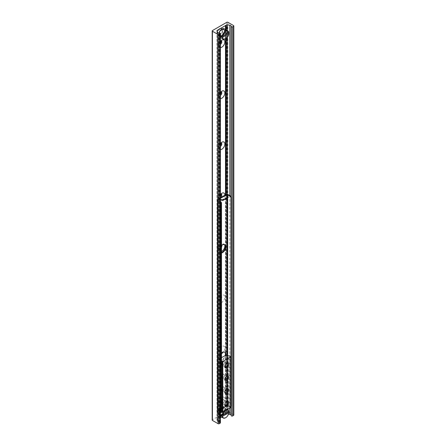 <?xml version="1.0" encoding="UTF-8"?>
<svg xmlns="http://www.w3.org/2000/svg" width="446" height="446" viewBox="0 0 446 446"><rect width="100%" height="100%" fill="white"/><g stroke="black" fill="none" stroke-linecap="round" stroke-linejoin="round"><path stroke-width="0.33" stroke-dasharray="2.23 1.67" d="M225.57 414.607L225.565 25.422M225.559 38.863L225.559 29.581L225.57 38.858M219.276 34.292A3.59 2.074 -60 0 1 220.842 30.679A3.59 2.074 -60 0 1 223.608 29.72A3.59 2.074 -60 0 1 223.608 33.863A3.59 2.074 -60 0 1 220.017 35.936A3.59 2.074 -60 0 1 219.276 34.292M217.063 33.015A3.59 2.074 120 0 0 217.81 34.66A3.59 2.074 120 0 0 221.394 32.586A3.59 2.074 120 0 0 221.394 28.444A3.59 2.074 120 0 0 218.629 29.403A3.59 2.074 120 0 0 217.063 33.015M219.276 413.269A3.59 2.074 -60 0 1 220.842 409.657A3.59 2.074 -60 0 1 223.608 408.692A3.59 2.074 -60 0 1 223.608 412.84A3.59 2.074 -60 0 1 220.017 414.908A3.59 2.074 -60 0 1 219.276 413.269M217.063 411.993A3.59 2.074 120 0 0 217.81 413.632A3.59 2.074 120 0 0 221.394 411.563A3.59 2.074 120 0 0 221.394 407.415A3.59 2.074 120 0 0 218.629 408.38A3.59 2.074 120 0 0 217.063 411.993M220.43 47.594A4.298 2.481 -60 0 1 218.774 45.425A4.298 2.481 -60 0 1 220.43 41.344M218.774 45.425L218.774 43.675A2.146 1.243 120 0 0 219.22 44.656A2.146 1.243 120 0 0 220.43 44.461M220.921 40.837A2.146 1.243 120 0 0 220.291 41.043A2.146 1.243 120 0 0 218.774 43.675M220.965 40.837A2.146 1.243 120 0 0 220.675 40.536A2.146 1.243 120 0 0 219.019 41.11A2.146 1.243 120 0 0 218.083 43.273A2.146 1.243 120 0 0 218.529 44.26A2.146 1.243 120 0 0 220.43 43.39M220.43 98.638A4.298 2.481 -60 0 1 218.774 96.47A4.298 2.481 -60 0 1 220.43 92.383M218.774 96.47L218.774 94.714A2.146 1.243 120 0 0 219.22 95.695A2.146 1.243 120 0 0 220.43 95.505M220.921 91.876A2.146 1.243 120 0 0 220.291 92.082A2.146 1.243 120 0 0 218.774 94.714M220.965 91.876A2.146 1.243 120 0 0 220.675 91.575A2.146 1.243 120 0 0 219.019 92.155A2.146 1.243 120 0 0 218.083 94.312A2.146 1.243 120 0 0 218.529 95.299A2.146 1.243 120 0 0 220.43 94.429M220.43 149.678A4.298 2.481 -60 0 1 218.774 147.509A4.298 2.481 -60 0 1 220.43 143.428M218.774 147.509L218.774 145.753A2.146 1.243 120 0 0 219.22 146.74A2.146 1.243 120 0 0 220.43 146.544M220.921 142.915A2.146 1.243 120 0 0 220.291 143.121A2.146 1.243 120 0 0 218.774 145.753M220.965 142.915A2.146 1.243 120 0 0 220.675 142.614A2.146 1.243 120 0 0 219.019 143.194A2.146 1.243 120 0 0 218.083 145.357A2.146 1.243 120 0 0 218.529 146.338A2.146 1.243 120 0 0 220.43 145.468M224.845 195.197A4.298 2.481 -60 0 1 221.746 200.343A4.298 2.481 -60 0 1 218.774 198.548A4.298 2.481 -60 0 1 220.43 194.467M218.774 198.548L218.774 196.792A2.146 1.243 120 0 0 219.22 197.779A2.146 1.243 120 0 0 220.43 197.584M220.921 193.954A2.146 1.243 120 0 0 220.291 194.161A2.146 1.243 120 0 0 218.774 196.792M220.965 193.954A2.146 1.243 120 0 0 220.675 193.659A2.146 1.243 120 0 0 219.019 194.233A2.146 1.243 120 0 0 218.083 196.396A2.146 1.243 120 0 0 218.529 197.377A2.146 1.243 120 0 0 220.43 196.508M221.506 251.499A4.298 2.481 -60 0 1 218.774 249.587A4.298 2.481 -60 0 1 221.813 244.324A4.298 2.481 -60 0 1 224.416 244.525M218.774 249.587L218.774 247.837A2.146 1.243 120 0 0 219.22 248.818A2.146 1.243 120 0 0 221.506 247.307M221.718 245.517A2.146 1.243 120 0 0 221.367 245.094A2.146 1.243 120 0 0 220.291 245.205A2.146 1.243 120 0 0 218.774 247.837M218.083 247.435A2.146 1.243 120 0 0 218.529 248.422A2.146 1.243 120 0 0 220.675 247.179A2.146 1.243 120 0 0 220.675 244.698A2.146 1.243 120 0 0 219.019 245.272A2.146 1.243 120 0 0 218.083 247.435M218.774 300.632A4.298 2.481 -60 0 1 221.813 295.363A4.298 2.481 -60 0 1 224.851 297.12A4.298 2.481 -60 0 1 221.813 302.382A4.298 2.481 -60 0 1 218.774 300.632L218.774 298.876A2.146 1.243 120 0 0 219.22 299.857A2.146 1.243 120 0 0 221.367 298.619A2.146 1.243 120 0 0 221.367 296.138A2.146 1.243 120 0 0 220.291 296.244A2.146 1.243 120 0 0 218.774 298.876M218.083 298.474A2.146 1.243 120 0 0 218.529 299.461A2.146 1.243 120 0 0 220.675 298.218A2.146 1.243 120 0 0 220.675 295.737A2.146 1.243 120 0 0 219.019 296.311A2.146 1.243 120 0 0 218.083 298.474M221.506 353.583A4.298 2.481 -60 0 1 218.774 351.671A4.298 2.481 -60 0 1 221.813 346.408A4.298 2.481 -60 0 1 224.751 347.317A4.298 2.481 -60 0 1 223.323 352.089M218.774 351.671L218.774 349.915A2.146 1.243 120 0 0 219.22 350.896A2.146 1.243 120 0 0 221.367 349.658A2.146 1.243 120 0 0 221.367 347.178A2.146 1.243 120 0 0 220.291 347.283A2.146 1.243 120 0 0 218.774 349.915M218.083 349.513A2.146 1.243 120 0 0 218.529 350.5A2.146 1.243 120 0 0 220.675 349.257A2.146 1.243 120 0 0 220.675 346.776A2.146 1.243 120 0 0 219.019 347.356A2.146 1.243 120 0 0 218.083 349.513M218.774 402.71A4.298 2.481 -60 0 1 221.813 397.447A4.298 2.481 -60 0 1 224.851 399.203A4.298 2.481 -60 0 1 221.813 404.466A4.298 2.481 -60 0 1 218.774 402.71L218.774 400.954A2.146 1.243 120 0 0 219.22 401.941A2.146 1.243 120 0 0 221.367 400.698A2.146 1.243 120 0 0 221.367 398.217A2.146 1.243 120 0 0 220.291 398.323A2.146 1.243 120 0 0 218.774 400.954M218.083 400.558A2.146 1.243 120 0 0 218.529 401.539A2.146 1.243 120 0 0 220.675 400.302A2.146 1.243 120 0 0 220.675 397.821A2.146 1.243 120 0 0 219.019 398.395A2.146 1.243 120 0 0 218.083 400.558M233.81 415.087A0.78 0.452 0 0 0 233.581 414.769L227.889 411.485A0.78 0.452 0 0 0 226.785 411.485L212.419 419.775A0.78 0.452 0 0 0 212.19 420.093M221.545 417.06L226.306 414.312A1.171 0.675 180 0 1 227.337 414.122L228.486 414.239M220.43 422.814A0.78 0.452 0 0 0 219.783 422.368L218.696 422.256A1.561 0.903 180 0 1 217.431 421.526L216.99 420.099A1.171 0.675 180 0 1 216.973 419.976A1.171 0.675 180 0 1 217.319 419.502L220.43 417.701M225.765 355.222A4.689 2.709 -60 0 1 223.457 359.404A4.689 2.709 -60 0 1 220.185 360.323A4.689 2.709 -60 0 1 221.506 353.21M224.645 352.095A4.689 2.709 120 0 0 224.433 351.95A4.689 2.709 120 0 0 219.744 354.654A4.689 2.709 120 0 0 219.744 360.067A4.689 2.709 120 0 0 225.197 355.557M221.506 252.994A4.689 2.709 -60 0 1 220.185 252.821A4.689 2.709 -60 0 1 221.506 245.707M224.645 244.592A4.689 2.709 120 0 0 224.433 244.441A4.689 2.709 120 0 0 219.744 247.151A4.689 2.709 120 0 0 219.744 252.564A4.689 2.709 120 0 0 221.506 252.609M219.019 411.05L222.944 411.658L222.944 411.151L219.019 410.543L219.019 411.05L218.635 410.827L226.758 406.139A0.859 0.496 60 0 1 226.15 405.085L226.59 405.342L217.904 410.415L217.904 200.064L227.176 194.673M222.944 411.151L228.196 408.118L228.196 408.625L227.142 405.854L228.196 408.118M227.142 405.854L226.59 405.342L227.086 405.057L227.086 354.609M219.019 410.543L218.027 409.774L217.531 410.064L217.531 199.713L218.468 199.68L226.59 194.991L226.15 194.735L226.646 194.45L226.646 404.801L218.027 409.774A0.859 0.496 -120 0 0 218.635 410.827M222.944 411.658L228.196 408.625M228.196 197.383L227.142 194.607M220.43 199.518L219.019 199.295L219.019 199.808L220.43 200.025M219.019 199.808L218.518 199.574M227.142 195.119L226.64 194.885M220.514 412.489L221.506 411.914M220.954 412.232L217.904 410.415M220.43 201.581L217.904 200.064M230.71 406.601L230.404 406.774L227.086 405.057M230.404 406.774L231.396 406.2M226.646 404.801A0.859 0.496 180 0 1 227.861 404.801L230.844 406.523M217.531 199.713A0.859 0.496 0 0 0 217.28 200.064A0.859 0.496 0 0 0 217.531 200.416L220.43 202.088M220.43 412.438L217.531 410.766A0.859 0.496 180 0 1 217.28 410.415A0.859 0.496 180 0 1 217.531 410.064M219.019 199.295L218.635 199.072A0.859 0.496 -120 0 0 218.205 199.033A0.859 0.496 -120 0 0 218.027 199.423L226.15 194.735A0.859 0.496 60 0 1 226.328 194.345L226.306 414.312M227.142 406.362L226.758 406.139M224.494 362.659A1.951 1.126 120 0 0 224.087 361.767A1.951 1.126 120 0 0 222.136 362.893A1.951 1.126 120 0 0 222.136 365.146A1.951 1.126 120 0 0 223.111 365.051A1.951 1.126 120 0 0 224.494 362.659L224.494 362.342A2.341 1.355 -60 0 1 222.833 365.213A2.341 1.355 -60 0 1 221.177 364.254A2.341 1.355 -60 0 1 222.833 361.383A2.341 1.355 -60 0 1 224.494 362.342M221.506 360.97L220.887 360.145A0.546 0.318 180 0 1 221.071 359.85L220.519 359.532A0.546 0.318 180 0 1 220.012 359.638L218.941 359.164L221.506 357.681M230.599 356.583L230.599 407.622L228.419 406.836A0.546 0.318 0 0 0 227.912 406.942L227.36 406.624A0.546 0.318 0 0 0 227.544 406.328L227.393 405.827L226.73 405.709L218.941 410.208L220.012 410.677A0.546 0.318 0 0 0 220.519 410.571L221.071 410.889A0.546 0.318 0 0 0 220.887 411.184L221.428 411.959M224.494 375.103A2.341 1.355 -60 0 1 222.833 377.974A2.341 1.355 -60 0 1 221.177 377.015A2.341 1.355 -60 0 1 222.833 374.144A2.341 1.355 -60 0 1 224.494 375.103L224.494 375.421A1.951 1.126 120 0 0 224.087 374.523A1.951 1.126 120 0 0 222.136 375.655A1.951 1.126 120 0 0 222.136 377.907A1.951 1.126 120 0 0 223.111 377.812A1.951 1.126 120 0 0 224.494 375.421M224.494 400.62A2.341 1.355 -60 0 1 222.833 403.491A2.341 1.355 -60 0 1 221.177 402.532A2.341 1.355 -60 0 1 222.833 399.661A2.341 1.355 -60 0 1 224.494 400.62L224.494 400.937A1.951 1.126 120 0 0 224.087 400.045A1.951 1.126 120 0 0 222.136 401.171A1.951 1.126 120 0 0 222.136 403.429A1.951 1.126 120 0 0 223.111 403.335A1.951 1.126 120 0 0 224.494 400.937M224.494 387.858A2.341 1.355 -60 0 1 222.833 390.729A2.341 1.355 -60 0 1 221.177 389.776A2.341 1.355 -60 0 1 222.833 386.905A2.341 1.355 -60 0 1 224.494 387.858L224.494 388.182A1.951 1.126 120 0 0 224.087 387.284A1.951 1.126 120 0 0 222.136 388.41A1.951 1.126 120 0 0 222.136 390.668A1.951 1.126 120 0 0 223.111 390.573A1.951 1.126 120 0 0 224.494 388.182M226.401 363.496A1.951 1.126 120 0 0 226.15 363.618A1.951 1.126 120 0 0 224.767 366.01A1.951 1.126 120 0 0 224.79 366.289M226.401 376.257A1.951 1.126 120 0 0 226.15 376.374A1.951 1.126 120 0 0 224.767 378.771A1.951 1.126 120 0 0 224.79 379.05M226.401 389.018A1.951 1.126 120 0 0 226.15 389.135A1.951 1.126 120 0 0 224.767 391.527A1.951 1.126 120 0 0 224.79 391.805M224.767 366.645L224.767 366.01M224.767 379.407L224.767 378.771M224.767 392.168L224.767 391.527M226.401 401.779A1.951 1.126 120 0 0 226.15 401.896A1.951 1.126 120 0 0 224.767 404.288A1.951 1.126 120 0 0 224.79 404.567M224.767 404.929L224.767 404.288M221.06 414.685A19.535 11.278 180 0 1 227.638 410.889L227.638 411.842A19.535 11.278 0 0 0 221.712 415.064M228.831 411.574L227.638 410.889M227.638 411.842L228.14 412.137M220.045 413.654A3.518 2.029 120 0 0 222.532 409.344A3.518 2.029 120 0 0 220.045 407.912A3.518 2.029 120 0 0 217.559 412.215A3.518 2.029 120 0 0 220.045 413.654M220.318 414.128A3.908 2.258 -60 0 1 218.367 414.323A3.908 2.258 -60 0 1 217.559 412.533A3.908 2.258 -60 0 1 220.318 407.75A3.908 2.258 -60 0 1 222.275 407.555A3.908 2.258 -60 0 1 222.872 410.688A3.908 2.258 -60 0 1 220.318 414.128M221.813 414.992A3.908 2.258 120 0 0 224.366 411.547A3.908 2.258 120 0 0 223.764 408.419A3.908 2.258 120 0 0 219.861 410.671A3.908 2.258 120 0 0 219.861 415.187A3.908 2.258 120 0 0 221.813 414.992M221.06 35.713A19.535 11.278 180 0 1 227.638 31.911L227.638 32.87L228.14 33.16M227.638 32.87A19.535 11.278 0 0 0 221.712 36.087M228.831 32.603L227.638 31.911M220.045 28.934L220.045 28.934A3.518 2.029 120 0 0 217.559 33.244A3.518 2.029 120 0 0 220.045 34.677A3.518 2.029 120 0 0 222.532 30.373A3.518 2.029 120 0 0 220.045 28.934L220.318 28.778A3.908 2.258 -60 0 1 222.275 28.583A3.908 2.258 -60 0 1 222.275 33.093A3.908 2.258 -60 0 1 218.367 35.351A3.908 2.258 -60 0 1 217.559 33.562A3.908 2.258 -60 0 1 220.318 28.778L220.045 28.934M221.813 29.637A3.908 2.258 120 0 0 219.259 33.082A3.908 2.258 120 0 0 219.861 36.21A3.908 2.258 120 0 0 223.764 33.957A3.908 2.258 120 0 0 223.764 29.442A3.908 2.258 120 0 0 221.813 29.637M227.889 411.485L227.889 22.3M226.785 411.485L226.785 22.3M233.581 414.769L233.581 25.584M231.273 406.278L231.273 196.909M231.078 406.384L231.078 196.575M229.813 408.397L229.813 195.577M227.337 414.122L227.337 194.305M227.337 37.291L227.337 30.607M226.306 38.356L226.306 30.01M225.866 414.568L225.866 194.607M225.866 38.679L225.866 29.754M225.771 414.574L225.771 194.662M225.771 38.735L225.771 29.698M225.509 414.724L225.509 194.813L225.52 414.747M225.509 38.891L225.509 29.547L225.52 38.886M225.492 414.78L225.492 194.824M225.492 38.897L225.492 29.542M217.319 419.502L217.319 31.978M216.99 420.099L216.99 30.913M217.431 421.526L217.431 32.341M218.696 422.256L218.696 33.071M219.783 422.368L219.783 33.182M212.419 419.775L212.419 30.596M226.758 405.631L218.635 410.32M218.635 199.585L226.758 194.896M217.971 410.51L217.971 200.159M227.421 195.203L227.421 197.829M227.421 354.888L227.421 405.057M217.531 200.416L217.531 410.766M217.971 199.97L217.971 410.32M227.861 404.801L227.861 194.45M227.086 198.024L227.086 194.707M220.43 198.035L218.635 199.072M226.73 405.709L226.73 354.67M218.941 410.208L218.941 359.164M227.393 405.827L227.393 354.787M227.544 406.328L227.544 355.975L227.549 406.384M227.36 406.624L227.36 355.925M227.912 406.942L227.912 355.897M228.419 406.836L228.419 355.791M229.355 406.93L229.355 355.891M229.439 406.953L229.439 355.914M221.099 411.769L221.099 360.73M221.054 411.725L221.054 360.68M220.887 411.184L220.887 360.145M221.071 410.889L221.071 359.85M220.519 410.571L220.519 359.532M220.012 410.677L220.012 359.638M219.148 410.588L219.148 359.548M224.21 411.63A4.493 2.592 -60 0 1 227.148 409.935M227.493 409.735A4.689 2.709 120 0 0 223.591 411.987M221.952 415.711A4.689 2.709 -60 0 1 219.605 415.94A4.689 2.709 -60 0 1 218.663 413.303A4.689 2.709 -60 0 1 220.876 408.882A4.689 2.709 -60 0 1 224.293 407.822A4.689 2.709 -60 0 1 225.013 411.58A4.689 2.709 -60 0 1 221.952 415.711M225.609 417.74A4.689 2.709 120 0 0 228.831 412.533M221.813 415.471A4.493 2.592 120 0 0 224.561 408.38A4.493 2.592 120 0 0 219.058 411.558A4.493 2.592 120 0 0 221.813 415.471M225.609 38.769A4.689 2.709 120 0 0 228.831 33.562M224.293 28.845A4.689 2.709 -60 0 1 225.241 31.488A4.689 2.709 -60 0 1 223.022 35.909A4.689 2.709 -60 0 1 219.605 36.968A4.689 2.709 -60 0 1 218.925 33.099M218.886 33.093A4.493 2.592 120 0 0 220.954 36.856A4.493 2.592 120 0 0 224.957 31.549A4.493 2.592 120 0 0 221.879 29.118M223.608 29.72L221.394 28.444M220.017 35.936L217.81 34.66M223.608 408.692L221.394 407.415M220.017 414.908L217.81 413.632M221.813 40.162L220.291 41.043M219.22 44.656L218.529 44.26M221.367 40.937L220.675 40.536M221.813 91.207L220.291 92.082M219.22 95.695L218.529 95.299M221.367 91.976L220.675 91.575M221.813 142.246L220.291 143.121M219.22 146.74L218.529 146.338M221.367 143.015L220.675 142.614M221.813 193.285L220.291 194.161M219.22 197.779L218.529 197.377M221.367 194.055L220.675 193.659M221.813 244.324L220.291 245.205M219.22 248.818L218.529 248.422M221.367 245.094L220.675 244.698M221.813 295.363L220.291 296.244M219.22 299.857L218.529 299.461M221.367 296.138L220.675 295.737M221.813 346.408L220.291 347.283M219.22 350.896L218.529 350.5M221.367 347.178L220.675 346.776M221.813 397.447L220.291 398.323M219.22 401.941L218.529 401.539M221.367 398.217L220.675 397.821M225.486 414.674L225.486 25.489M216.973 419.976L216.973 30.796M220.185 360.323L219.744 360.067M224.873 352.201L224.433 351.95M220.185 252.821L219.744 252.564M224.873 244.698L224.433 244.441M217.28 410.415L217.28 200.064M218.205 199.033L220.43 197.745M223.111 365.051L222.833 365.213M227.125 363.518L224.087 361.767M222.136 365.146L225.174 366.902M223.111 377.812L222.833 377.974M227.125 376.279L224.087 374.523M222.136 377.907L225.174 379.663M223.111 390.573L222.833 390.729M227.125 389.04L224.087 387.284M222.136 390.668L225.174 392.424M226.702 363.295L226.15 363.618M226.702 376.056L226.15 376.374M226.702 388.817L226.15 389.135M223.111 403.335L222.833 403.491M227.125 401.801L224.087 400.045M222.136 403.429L225.174 405.185M226.702 401.578L226.15 401.896M227.22 406.791L227.22 355.752M220.881 411.128L220.881 360.089M221.21 410.716L221.21 359.677M218.824 410.365L218.824 359.325M227.549 409.701L224.293 407.822C222.66 407.215 221.071 408.112 219.521 410.51L218.579 413.548L219.605 415.94L220.43 416.419M217.559 412.215L217.559 412.533M223.764 408.419L222.275 407.555M219.861 415.187L218.367 414.323M220.43 37.442L219.605 36.968L218.841 33.088M217.559 33.244L217.559 33.562M223.764 29.442L222.275 28.583M219.861 36.21L218.367 35.351"/><path stroke-width="0.67" d="M225.57 25.428L225.559 29.581L225.57 25.428M225.559 194.785L225.559 38.863L225.57 194.779M220.43 41.344A4.298 2.481 -60 0 1 221.813 40.162A4.298 2.481 -60 0 1 224.767 42.788A4.298 2.481 -60 0 1 220.43 47.594M220.43 44.461A2.146 1.243 120 0 0 221.723 42.565A2.146 1.243 120 0 0 221.367 40.937A2.146 1.243 120 0 0 220.921 40.837M220.43 43.39A2.146 1.243 120 0 0 220.965 40.837M220.43 92.383A4.298 2.481 -60 0 1 221.813 91.207A4.298 2.481 -60 0 1 224.767 93.827A4.298 2.481 -60 0 1 220.43 98.638M220.43 95.505A2.146 1.243 120 0 0 221.723 93.61A2.146 1.243 120 0 0 221.367 91.976A2.146 1.243 120 0 0 220.921 91.876M220.43 94.429A2.146 1.243 120 0 0 220.965 91.876M220.43 143.428A4.298 2.481 -60 0 1 221.813 142.246A4.298 2.481 -60 0 1 224.767 144.866A4.298 2.481 -60 0 1 220.43 149.678M220.43 146.544A2.146 1.243 120 0 0 221.723 144.649A2.146 1.243 120 0 0 221.367 143.015A2.146 1.243 120 0 0 220.921 142.915M220.43 145.468A2.146 1.243 120 0 0 220.965 142.915M220.43 194.467A4.298 2.481 -60 0 1 221.813 193.285A4.298 2.481 -60 0 1 224.845 195.197M220.43 197.584A2.146 1.243 120 0 0 221.723 195.688A2.146 1.243 120 0 0 221.367 194.055A2.146 1.243 120 0 0 220.921 193.954M220.43 196.508A2.146 1.243 120 0 0 220.965 193.954M224.416 244.525A4.298 2.481 -60 0 1 224.377 248.232A4.298 2.481 -60 0 1 221.506 251.499M221.506 247.307A2.146 1.243 120 0 0 221.718 245.517M223.323 352.089A4.298 2.481 -60 0 1 221.506 353.583M226.785 22.3A0.78 0.452 180 0 1 227.889 22.3L233.581 25.584A0.78 0.452 180 0 1 233.81 25.907A0.78 0.452 180 0 1 233.581 26.225L232.595 26.793A0.78 0.452 180 0 1 231.809 26.905A0.78 0.452 180 0 1 231.273 26.554L231.078 25.924A1.561 0.903 0 0 0 229.813 25.193L227.337 24.943A1.171 0.675 0 0 0 226.306 25.127L217.319 30.317A1.171 0.675 0 0 0 216.973 30.796A1.171 0.675 0 0 0 216.99 30.913L217.431 32.341A1.561 0.903 0 0 0 218.696 33.071L219.783 33.182A0.78 0.452 180 0 1 220.43 33.628A0.78 0.452 180 0 1 220.201 33.946L219.215 34.515A0.78 0.452 180 0 1 218.111 34.515L212.419 31.231A0.78 0.452 180 0 1 212.19 30.913A0.78 0.452 180 0 1 212.419 30.596L226.785 22.3M228.486 414.239L229.813 414.373A1.561 0.903 180 0 1 231.078 415.109L231.273 415.733A0.78 0.452 0 0 0 231.809 416.085A0.78 0.452 0 0 0 232.595 415.979L233.581 415.404A0.78 0.452 0 0 0 233.81 415.087L233.81 25.907M220.43 417.701L221.545 417.06M212.19 30.913L212.19 420.093A0.78 0.452 0 0 0 212.419 420.416L218.111 423.7A0.78 0.452 0 0 0 219.215 423.7L220.201 423.131A0.78 0.452 0 0 0 220.43 422.814L220.43 33.628M221.506 353.21A4.689 2.709 -60 0 1 224.873 352.201A4.689 2.709 -60 0 1 225.843 354.347A4.689 2.709 -60 0 1 225.765 355.222M225.197 355.557A4.689 2.709 120 0 0 225.403 354.096A4.689 2.709 120 0 0 224.645 352.095M221.506 245.707A4.689 2.709 -60 0 1 224.873 244.698A4.689 2.709 -60 0 1 225.843 246.844A4.689 2.709 -60 0 1 221.506 252.994M221.506 252.609A4.689 2.709 120 0 0 225.403 246.588A4.689 2.709 120 0 0 224.645 244.592M220.43 197.745L226.328 194.345A0.859 0.496 60 0 1 226.758 194.384L228.196 197.383L222.944 200.416L222.944 199.903L220.43 199.518M220.43 200.025L222.944 200.416M228.196 196.87L222.944 199.903M221.506 202.841L220.954 201.882L220.514 202.138L221.065 203.092L221.506 202.841L221.506 411.914L220.43 412.438M221.065 203.092L221.065 412.165M220.954 201.882L220.43 201.581M231.396 197.126L230.844 196.173L230.404 196.43L230.956 197.383L231.396 197.126L231.396 406.2L230.956 406.457L230.956 197.383M230.404 196.43L227.176 194.673M230.844 196.173L227.861 194.45A0.859 0.496 0 0 0 226.769 194.389M221.506 357.681L226.73 354.67L227.393 354.787L227.544 355.289A0.546 0.318 180 0 1 227.36 355.579L227.912 355.897A0.546 0.318 180 0 1 228.419 355.791L229.439 355.914L230.599 356.9L222.805 361.399L221.506 360.97M224.79 366.289A1.951 1.126 120 0 0 225.174 366.902A1.951 1.126 120 0 0 226.68 366.378A1.951 1.126 120 0 0 227.532 364.415A1.951 1.126 120 0 0 227.125 363.518A1.951 1.126 120 0 0 226.401 363.496M224.79 379.05A1.951 1.126 120 0 0 225.174 379.663A1.951 1.126 120 0 0 226.68 379.139A1.951 1.126 120 0 0 227.532 377.171A1.951 1.126 120 0 0 227.125 376.279A1.951 1.126 120 0 0 226.401 376.257M224.79 391.805A1.951 1.126 120 0 0 225.174 392.424A1.951 1.126 120 0 0 226.68 391.9A1.951 1.126 120 0 0 227.532 389.932A1.951 1.126 120 0 0 227.125 389.04A1.951 1.126 120 0 0 226.401 389.018M224.767 366.645A2.737 1.578 -60 0 1 226.702 363.295A2.737 1.578 -60 0 1 228.636 364.415A2.737 1.578 -60 0 1 226.702 367.76A2.737 1.578 -60 0 1 224.767 366.645M224.767 379.407A2.737 1.578 -60 0 1 226.702 376.056A2.737 1.578 -60 0 1 228.636 377.171A2.737 1.578 -60 0 1 226.702 380.522A2.737 1.578 -60 0 1 224.767 379.407M224.767 392.168A2.737 1.578 -60 0 1 226.702 388.817A2.737 1.578 -60 0 1 228.636 389.932A2.737 1.578 -60 0 1 226.702 393.283A2.737 1.578 -60 0 1 224.767 392.168M224.79 404.567A1.951 1.126 120 0 0 225.174 405.185A1.951 1.126 120 0 0 226.68 404.661A1.951 1.126 120 0 0 227.532 402.693A1.951 1.126 120 0 0 227.125 401.801A1.951 1.126 120 0 0 226.401 401.779M224.767 404.929A2.737 1.578 -60 0 1 226.702 401.578A2.737 1.578 -60 0 1 228.636 402.693A2.737 1.578 -60 0 1 226.702 406.044A2.737 1.578 -60 0 1 224.767 404.929M221.428 411.959L222.805 412.438L230.599 407.622M221.712 415.064A19.535 11.278 0 0 0 221.06 415.644L221.06 414.685L222.532 415.377L228.831 411.574A4.689 2.709 120 0 0 227.884 409.896A4.689 2.709 120 0 0 227.493 409.735M227.148 409.935A4.493 2.592 -60 0 1 228.831 411.736L228.831 411.574M228.14 412.137L228.831 412.695L222.532 416.33L221.06 415.644M228.831 412.533L228.831 412.695A4.493 2.592 -60 0 1 225.682 417.701A4.493 2.592 -60 0 1 222.532 416.33M228.14 33.16L228.831 33.718L222.532 37.358L221.06 36.667L221.06 35.713L222.532 36.399L228.831 32.603A4.689 2.709 120 0 0 227.884 30.919A4.689 2.709 120 0 0 224.466 31.978A4.689 2.709 120 0 0 222.253 36.399M221.712 36.087A19.535 11.278 0 0 0 221.06 36.667M228.831 33.562L228.831 33.718A4.493 2.592 -60 0 1 225.682 38.73A4.493 2.592 -60 0 1 222.532 37.358M222.532 36.399A4.493 2.592 -60 0 1 225.682 31.393A4.493 2.592 -60 0 1 228.831 32.764L228.831 32.603M233.581 415.404L233.581 26.225M232.595 415.979L232.595 26.793M231.273 415.733L231.273 406.278M231.273 196.909L231.273 26.554M231.078 415.109L231.078 406.384M231.078 196.575L231.078 25.924M229.813 414.373L229.813 408.397M229.813 195.577L229.813 25.193M227.337 194.305L227.337 37.291M227.337 30.607L227.337 24.943M226.306 194.356L226.306 38.356M226.306 30.01L226.306 25.127M225.866 194.607L225.866 38.679M225.866 29.754L225.866 25.383M225.771 194.662L225.771 38.735M225.771 29.698L225.771 25.389M225.509 194.813L225.509 38.891L225.52 194.813M225.52 25.567L225.52 29.553L225.509 25.589M225.492 194.824L225.492 38.897M225.492 29.542L225.492 25.595M217.319 31.978L217.319 30.317M220.201 423.131L220.201 33.946M219.215 423.7L219.215 34.515M218.111 423.7L218.111 34.515M212.419 420.416L212.419 31.231M227.421 194.707L227.421 195.203M227.421 197.829L227.421 354.888M227.086 354.609L227.086 198.024M226.758 194.384L220.43 198.035M227.36 355.925L227.36 355.579M230.599 407.939L230.599 356.9M222.805 412.438L222.805 361.399M222.253 412.438L222.253 361.399M222.532 415.377A4.493 2.592 -60 0 1 224.21 411.63M223.591 411.987A4.689 2.709 120 0 0 222.253 415.377M222.253 416.33A4.689 2.709 120 0 0 223.195 418.013A4.689 2.709 120 0 0 225.609 417.74M222.253 37.358A4.689 2.709 120 0 0 223.195 39.042A4.689 2.709 120 0 0 225.609 38.769M218.925 33.099A4.689 2.709 -60 0 1 221.952 29.079A4.689 2.709 -60 0 1 224.293 28.845L227.884 30.919L228.887 32.669M221.879 29.118A4.493 2.592 120 0 0 221.813 29.157A4.493 2.592 120 0 0 218.886 33.093M230.71 407.783L230.71 356.744M228.887 411.647L227.549 409.701M228.887 412.622C227.817 416.642 225.921 418.437 223.195 418.013L220.43 416.419M228.887 33.651C228.268 37.308 226.373 39.103 223.195 39.042L220.43 37.442M218.841 33.088L219.521 31.532L221.852 29.068L224.293 28.845"/></g></svg>
